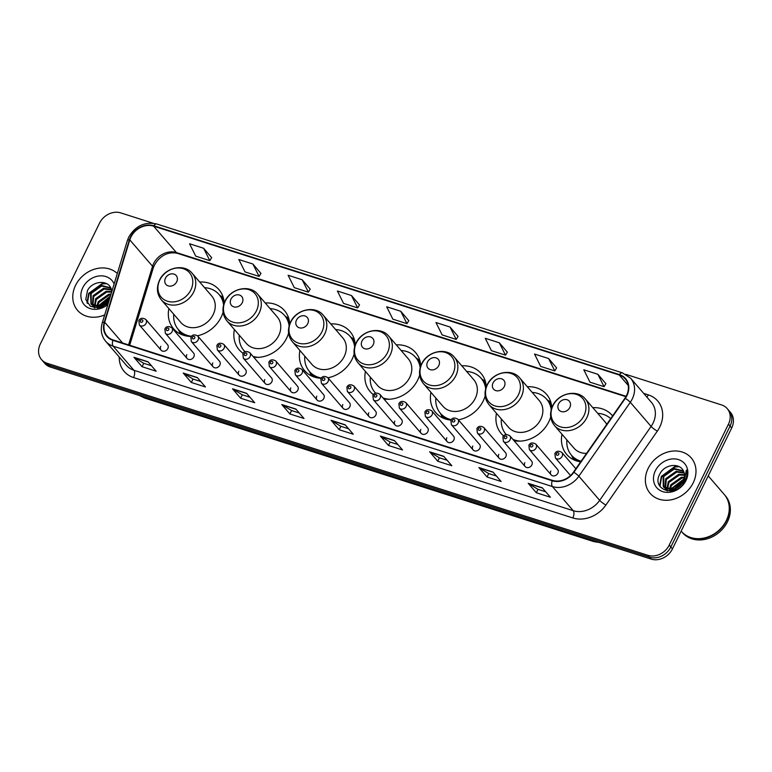 <?xml version="1.0" encoding="UTF-8"?>
<svg xmlns="http://www.w3.org/2000/svg" width="772" height="772" viewBox="0 0 772 772"><rect width="100%" height="100%" fill="white"/><g stroke="black" fill="none" stroke-linecap="round" stroke-linejoin="round"><path stroke-width="1.16" d="M562.006 434.26A29.963 25.013 -40.8 0 0 566.706 454.438A29.963 25.013 -40.8 0 0 580.669 461.839M496.483 413.319A29.963 25.013 -40.8 0 0 501.192 433.497A29.963 25.013 -40.8 0 0 503.614 435.881M514.046 440.715A29.963 25.013 -40.8 0 0 548.757 421.879A29.963 25.013 -40.8 0 0 550.697 416.89M430.959 392.369A29.963 25.013 -40.8 0 0 435.669 412.547A29.963 25.013 -40.8 0 0 450.993 420.113M458.336 419.794A29.963 25.013 -40.8 0 0 483.233 400.938A29.963 25.013 -40.8 0 0 485.173 395.949M365.436 371.428A29.963 25.013 -40.8 0 0 370.145 391.607A29.963 25.013 -40.8 0 0 373.358 394.617M383.887 398.979A29.963 25.013 -40.8 0 0 417.71 379.998A29.963 25.013 -40.8 0 0 419.65 374.999M299.922 350.488A29.963 25.013 -40.8 0 0 304.622 370.666A29.963 25.013 -40.8 0 0 321.133 378.299M327.946 377.788A29.963 25.013 -40.8 0 0 352.196 359.048A29.963 25.013 -40.8 0 0 354.136 354.058M234.398 329.538A29.963 25.013 -40.8 0 0 239.108 349.716A29.963 25.013 -40.8 0 0 243.151 353.335M253.689 357.204A29.963 25.013 -40.8 0 0 286.673 338.107A29.963 25.013 -40.8 0 0 288.612 333.118M168.875 308.597A29.963 25.013 -40.8 0 0 173.584 328.775A29.963 25.013 -40.8 0 0 191.34 336.447M197.516 335.772A29.963 25.013 -40.8 0 0 221.149 317.167A29.963 25.013 -40.8 0 0 223.089 312.178M186.795 354.609A4.236 3.542 -40.8 0 0 187.104 358.498A4.236 3.542 -40.8 0 0 193.83 356.857A4.236 3.542 -40.8 0 0 193.521 352.968L171.78 327.743A4.236 3.542 139.2 0 1 172.088 331.642A4.236 3.542 139.2 0 1 165.362 333.282L187.104 358.498M212.792 362.917A4.236 3.542 -40.8 0 0 213.101 366.816A4.236 3.542 -40.8 0 0 219.837 365.166A4.236 3.542 -40.8 0 0 219.528 361.277L197.786 336.061A4.236 3.542 139.2 0 1 198.095 339.95A4.236 3.542 139.2 0 1 191.359 341.591L213.101 366.816M238.799 371.226A4.236 3.542 -40.8 0 0 239.108 375.124A4.236 3.542 -40.8 0 0 245.834 373.484A4.236 3.542 -40.8 0 0 245.525 369.585L223.784 344.37A4.236 3.542 139.2 0 1 224.092 348.259A4.236 3.542 139.2 0 1 217.366 349.909L239.108 375.124M264.796 379.544A4.236 3.542 -40.8 0 0 265.105 383.433A4.236 3.542 -40.8 0 0 271.84 381.793A4.236 3.542 -40.8 0 0 271.532 377.894L249.79 352.679A4.236 3.542 139.2 0 1 250.099 356.577A4.236 3.542 139.2 0 1 243.363 358.218L265.105 383.433M290.803 387.853A4.236 3.542 -40.8 0 0 291.112 391.742A4.236 3.542 -40.8 0 0 297.838 390.101A4.236 3.542 -40.8 0 0 297.529 386.212L275.787 360.997A4.236 3.542 139.2 0 1 276.096 364.886A4.236 3.542 139.2 0 1 269.37 366.526L291.112 391.742M316.8 396.161A4.236 3.542 -40.8 0 0 317.109 400.06A4.236 3.542 -40.8 0 0 323.844 398.41A4.236 3.542 -40.8 0 0 323.536 394.521L301.794 369.305A4.236 3.542 139.2 0 1 302.103 373.194A4.236 3.542 139.2 0 1 295.367 374.845L317.109 400.06M342.807 404.48A4.236 3.542 -40.8 0 0 343.115 408.369A4.236 3.542 -40.8 0 0 349.841 406.728A4.236 3.542 -40.8 0 0 349.533 402.83L327.791 377.614A4.236 3.542 139.2 0 1 328.1 381.513A4.236 3.542 139.2 0 1 321.374 383.153L343.115 408.369M368.804 412.788A4.236 3.542 -40.8 0 0 369.113 416.677A4.236 3.542 -40.8 0 0 375.848 415.037A4.236 3.542 -40.8 0 0 375.539 411.148L353.798 385.923A4.236 3.542 139.2 0 1 354.107 389.821A4.236 3.542 139.2 0 1 347.371 391.462L369.113 416.677M394.81 421.097A4.236 3.542 -40.8 0 0 395.119 424.996A4.236 3.542 -40.8 0 0 401.845 423.345A4.236 3.542 -40.8 0 0 401.536 419.457L379.795 394.241A4.236 3.542 139.2 0 1 380.104 398.13A4.236 3.542 139.2 0 1 373.378 399.771L395.119 424.996M420.808 429.406A4.236 3.542 -40.8 0 0 421.116 433.304A4.236 3.542 -40.8 0 0 427.852 431.664A4.236 3.542 -40.8 0 0 427.543 427.765L405.802 402.55A4.236 3.542 139.2 0 1 406.111 406.439A4.236 3.542 139.2 0 1 399.375 408.089L421.116 433.304M446.814 437.724A4.236 3.542 -40.8 0 0 447.123 441.613A4.236 3.542 -40.8 0 0 453.849 439.972A4.236 3.542 -40.8 0 0 453.54 436.074L431.799 410.858A4.236 3.542 139.2 0 1 432.108 414.757A4.236 3.542 139.2 0 1 425.382 416.397L447.123 441.613M472.811 446.033A4.236 3.542 -40.8 0 0 473.12 449.922A4.236 3.542 -40.8 0 0 479.856 448.281A4.236 3.542 -40.8 0 0 479.547 444.392L457.806 419.177A4.236 3.542 139.2 0 1 458.114 423.066A4.236 3.542 139.2 0 1 451.379 424.706L473.12 449.922M498.818 454.341A4.236 3.542 -40.8 0 0 499.127 458.24A4.236 3.542 -40.8 0 0 505.853 456.59A4.236 3.542 -40.8 0 0 505.544 452.701L483.803 427.485A4.236 3.542 139.2 0 1 484.112 431.374A4.236 3.542 139.2 0 1 477.385 433.024L499.127 458.24M524.815 462.66A4.236 3.542 -40.8 0 0 525.124 466.549A4.236 3.542 -40.8 0 0 531.86 464.908A4.236 3.542 -40.8 0 0 531.551 461.009L509.809 435.794A4.236 3.542 139.2 0 1 510.118 439.693A4.236 3.542 139.2 0 1 503.383 441.333L525.124 466.549M550.822 470.968A4.236 3.542 -40.8 0 0 551.131 474.857A4.236 3.542 -40.8 0 0 557.857 473.217A4.236 3.542 -40.8 0 0 557.548 469.328L535.807 444.103A4.236 3.542 139.2 0 1 536.115 448.001A4.236 3.542 139.2 0 1 529.389 449.642L551.131 474.857M160.788 346.3A4.236 3.542 -40.8 0 0 161.097 350.189A4.236 3.542 -40.8 0 0 167.833 348.548A4.236 3.542 -40.8 0 0 167.524 344.65L145.783 319.434A4.236 3.542 139.2 0 1 146.091 323.333A4.236 3.542 139.2 0 1 139.356 324.973L161.097 350.189M289.722 324.076A29.963 25.013 -40.8 0 0 284.482 310.595A29.963 25.013 -40.8 0 0 265.221 302.962M355.245 345.016A29.963 25.013 -40.8 0 0 350.005 331.535A29.963 25.013 -40.8 0 0 330.744 323.912M420.759 365.967A29.963 25.013 -40.8 0 0 415.529 352.486A29.963 25.013 -40.8 0 0 396.268 344.852M486.283 386.907A29.963 25.013 -40.8 0 0 481.053 373.426A29.963 25.013 -40.8 0 0 461.781 365.793M551.806 407.848A29.963 25.013 -40.8 0 0 546.566 394.367A29.963 25.013 -40.8 0 0 527.305 386.743M612.611 415.934A29.963 25.013 -40.8 0 0 612.09 415.307A29.963 25.013 -40.8 0 0 592.828 407.684M224.198 303.135A29.963 25.013 -40.8 0 0 218.968 289.654A29.963 25.013 -40.8 0 0 199.697 282.021M153.049 223.214L120.828 212.908A16.955 14.157 -40.8 0 0 99.52 223.156L40.298 344.042A16.955 14.157 -40.8 0 0 41.534 359.617L44.786 363.39A16.955 14.157 -40.8 0 0 50.412 367.057L651.172 559.092A16.955 14.157 -40.8 0 0 672.48 548.844L731.702 427.958A16.955 14.157 -40.8 0 0 730.466 412.383L728.836 410.501A16.955 14.157 -40.8 0 1 730.071 426.076A16.955 14.157 -40.8 0 0 728.836 410.501L727.214 408.61A16.955 14.157 -40.8 0 0 721.588 404.943L625.88 374.352M43.164 361.499A16.955 14.157 -40.8 0 0 48.781 365.166L649.551 557.201A16.955 14.157 -40.8 0 0 670.849 546.962L730.071 426.076L670.849 546.962A16.955 14.157 -40.8 0 1 649.551 557.201L48.781 365.166A16.955 14.157 -40.8 0 1 43.164 361.499M75.54 285.399A27.136 22.649 -40.8 0 0 77.518 310.315A27.136 22.649 -40.8 0 0 104.693 314.889A27.136 22.649 -40.8 0 1 77.518 310.315A27.136 22.649 -40.8 0 1 75.54 285.399A27.136 22.649 -40.8 0 1 117.315 273.51A27.136 22.649 -40.8 0 0 75.54 285.399M648.152 468.43A27.136 22.649 -40.8 0 0 650.13 493.347A27.136 22.649 -40.8 0 0 693.208 482.828A27.136 22.649 -40.8 0 0 691.229 457.912A27.136 22.649 -40.8 0 0 648.152 468.43A27.136 22.649 -40.8 0 0 650.13 493.347A27.136 22.649 -40.8 0 0 693.208 482.828A27.136 22.649 -40.8 0 0 691.229 457.912A27.136 22.649 -40.8 0 0 648.152 468.43M130.912 237.081A18.084 15.102 139.2 0 1 153.628 226.157L619.221 374.98A18.084 15.102 139.2 0 1 625.223 378.898A18.084 15.102 139.2 0 1 624.973 398.169L573.538 472.097A18.084 15.102 139.2 0 1 552.385 480.358L113.108 339.95A18.084 15.102 139.2 0 1 107.105 336.032A18.084 15.102 139.2 0 1 104.683 322.223L129.802 239.889A18.084 15.102 139.2 0 1 130.912 237.081M130.536 236.965A18.538 15.479 -40.8 0 0 129.397 239.831L104.278 322.175A18.538 15.479 -40.8 0 0 112.915 340.346L552.192 480.753A18.538 15.479 -40.8 0 0 573.876 472.281L625.31 398.352A18.538 15.479 -40.8 0 0 619.414 374.594L153.821 225.762A18.538 15.479 -40.8 0 0 130.536 236.965M605.904 383.684L597.885 374.295L583.806 369.788L589.982 382.169L604.061 386.675L605.933 383.626M556.622 367.926L548.612 358.536L534.523 354.039L540.699 366.42L554.779 370.917L556.651 367.877M507.339 352.177L499.33 342.787L485.25 338.29L491.417 350.662L505.496 355.168L507.368 352.119M458.057 336.428L450.047 327.038L435.968 322.532L442.134 334.913L456.213 339.41L458.095 336.37M211.644 257.665L203.634 248.275L189.555 243.769L195.731 256.15L209.81 260.647L211.682 257.607M260.926 273.413L252.917 264.024L238.838 259.527L245.013 271.898L259.093 276.405L260.965 273.356M310.209 289.162L302.199 279.773L288.12 275.276L294.296 287.657L308.375 292.154L310.248 289.114M359.491 304.921L351.482 295.531L337.403 291.025L343.579 303.406L357.658 307.912L359.53 304.863M408.774 320.67L400.764 311.28L386.685 306.783L392.851 319.164L406.94 323.661L408.813 320.612M41.534 359.617A16.955 14.157 -40.8 0 0 47.16 363.284L647.92 555.319A16.955 14.157 -40.8 0 0 669.227 545.071L728.45 424.185A16.955 14.157 -40.8 0 0 727.214 408.61M443.717 456.3L451.842 465.728L437.763 461.231L429.637 451.803L443.717 456.3M492.999 472.059L501.124 481.487L487.045 476.98L478.92 467.552L492.999 472.059M542.282 487.808L550.407 497.236L536.328 492.739L528.202 483.311L542.282 487.808M295.869 409.044L303.994 418.472L289.915 413.975L281.79 404.547L295.869 409.044M246.586 393.295L254.712 402.714L240.632 398.217L232.507 388.789L246.586 393.295M197.304 377.537L205.439 386.965L191.35 382.468L183.225 373.04L197.304 377.537M148.021 361.788L156.156 371.216L142.077 366.71L133.942 357.282L148.021 361.788M394.434 440.551L402.559 449.979L388.48 445.473L380.355 436.045L394.434 440.551M345.152 424.793L353.277 434.221L339.197 429.724L331.072 420.296L345.152 424.793M339.197 429.724L340.877 426.308M348.577 428.769L340.819 426.289L331.381 420.566A4.526 2.219 -72.3 0 1 331.072 420.296M388.48 445.473L390.159 442.057M397.86 444.518L390.101 442.038L380.664 436.315A4.526 2.219 -72.3 0 1 380.355 436.045M142.077 366.71L143.746 363.294M151.447 365.754L143.689 363.274L134.26 357.552A4.526 2.219 -72.3 0 1 133.942 357.282M191.35 382.468L193.029 379.052M200.73 381.513L192.971 379.033L183.533 373.31A4.526 2.219 -72.3 0 1 183.225 373.04M240.632 398.217L242.311 394.801M250.012 397.262L242.254 394.781L232.816 389.059A4.526 2.219 -72.3 0 1 232.507 388.789M289.915 413.975L291.594 410.55M299.295 413.01L291.536 410.53L282.098 404.808A4.526 2.219 -72.3 0 1 281.79 404.547M536.328 492.739L537.997 489.313M545.698 491.774L537.949 489.303L528.511 483.571A4.526 2.219 -72.3 0 1 528.202 483.311M487.045 476.98L488.715 473.564M496.415 476.025L488.666 473.545L479.229 467.822A4.526 2.219 -72.3 0 1 478.92 467.552M437.763 461.231L439.432 457.815M447.142 460.276L439.384 457.796L429.946 452.074A4.526 2.219 -72.3 0 1 429.637 451.803M400.764 311.28L406.94 323.661M351.482 295.531L357.658 307.912M302.199 279.773L308.375 292.154M252.917 264.024L259.093 276.405M203.634 248.275L209.81 260.647M450.047 327.038L456.213 339.41M499.33 342.787L505.496 355.168M548.612 358.536L554.779 370.917M597.885 374.295L604.061 386.675M99.955 306.638L100.814 304.699L109.981 297.558M100.987 306.397L109.663 298.61M96.732 306.802L98.237 301.707L108.688 294.277L111.043 294.074M97.368 308.038L97.378 307.546M97.436 306.841L98.884 302.45L109.325 295.029L110.811 294.846M94.869 307.922L94.474 306.793M94.338 306.252L95.651 298.706L106.102 291.285L111.805 291.565M94.879 306.436L96.297 299.459L106.748 292.028L111.641 292.106M94.502 307.864L92.698 305.722M92.457 305.268L93.074 295.715L103.525 288.294L111.457 289.51M94.338 307.835L93.557 306.928M93.894 307.295L93.103 306.021M92.881 305.548L93.721 296.467L104.172 289.037L111.622 290.002M108.659 301.9L104.741 304.689A12.777 10.673 -40.8 0 0 108.871 301.196M104.741 304.689L100.833 306.436L90.98 303.936L90.498 292.723L100.939 285.302L110.743 287.85M108.341 302.933L101.479 307.179L91.617 304.689L90.98 303.936M91.308 304.303L91.135 293.476L101.586 286.045L110.917 288.197M111.901 291.266A12.777 10.673 -40.8 0 0 111.168 288.786C107.945 279.319 92.331 280.96 87.535 290.436L85.76 299.517L90.449 306.349L99.202 307.845L108.196 303.406M114.131 283.942A18.431 15.392 -40.8 0 0 99.009 275.971A18.431 15.392 -40.8 0 0 82.768 287.705A18.431 15.392 -40.8 0 0 86.744 306.957A18.431 15.392 -40.8 0 0 107.877 304.457M87.352 303.386L89.041 293.756L102.541 283.913L106.555 283.642M98.835 306.793L110.28 296.564M86.995 302.827L88.722 293.379L102.213 283.546L105.725 283.256M98.343 306.831L99.038 305.345L110.444 296.033M103.631 305.336L108.997 300.8M176.711 281.79A6.784 5.665 -40.8 0 0 173.97 274.089A6.784 5.665 -40.8 0 0 165.449 278.19A6.784 5.665 -40.8 0 0 168.19 285.891A6.784 5.665 -40.8 0 0 176.711 281.79M161.387 299.912L180.86 322.503A20.352 16.994 -40.8 0 0 213.168 314.609A20.352 16.994 -40.8 0 0 211.682 295.927L192.209 273.336C184.247 263.194 165.179 267.421 159.514 280.236C156.233 287.57 156.851 294.132 161.387 299.912A20.352 16.994 -40.8 0 0 193.695 292.019A20.352 16.994 -40.8 0 0 192.209 273.336M223.6 305.008A26.846 22.417 -40.8 0 0 219.045 294.508A26.846 22.417 -40.8 0 0 204.57 287.676M224.005 303.666A26.846 22.417 -40.8 0 0 219.856 295.454L223.176 297.307M173.748 314.252A26.846 22.417 -40.8 0 0 178.38 329.576L179.191 330.512A26.846 22.417 -40.8 0 0 187.712 336.206M180.532 334.073L178.38 329.576A26.846 22.417 -40.8 0 0 191.466 336.283M242.234 302.73A6.784 5.665 -40.8 0 0 239.484 295.039A6.784 5.665 -40.8 0 0 230.963 299.131A6.784 5.665 -40.8 0 0 233.713 306.831A6.784 5.665 -40.8 0 0 242.234 302.73M226.9 320.853L246.384 343.443A20.352 16.994 -40.8 0 0 278.692 335.559A20.352 16.994 -40.8 0 0 277.206 316.867L257.732 294.277C249.761 284.135 230.693 288.361 225.038 301.177C221.747 308.51 222.375 315.072 226.9 320.853A20.352 16.994 -40.8 0 0 259.218 312.969A20.352 16.994 -40.8 0 0 257.732 294.277M289.124 325.948A26.846 22.417 -40.8 0 0 284.569 315.449A26.846 22.417 -40.8 0 0 270.094 308.617M289.529 324.607A26.846 22.417 -40.8 0 0 285.379 316.395L288.699 318.247M239.272 335.193A26.846 22.417 -40.8 0 0 243.894 350.517L244.714 351.463A26.846 22.417 -40.8 0 0 244.975 351.762M244.589 351.964L243.904 350.527A26.846 22.417 -40.8 0 0 245.033 351.723M252.984 356.384A26.846 22.417 -40.8 0 0 258.359 357.349M307.748 323.68A6.784 5.665 -40.8 0 0 305.008 315.98A6.784 5.665 -40.8 0 0 296.487 320.081A6.784 5.665 -40.8 0 0 299.227 327.772A6.784 5.665 -40.8 0 0 307.748 323.68M292.424 341.793L311.907 364.384A20.352 16.994 -40.8 0 0 344.215 356.5A20.352 16.994 -40.8 0 0 342.729 337.808L323.246 315.217C315.285 305.085 296.216 309.302 290.562 322.127C287.271 329.461 287.898 336.013 292.424 341.793A20.352 16.994 -40.8 0 0 324.732 333.909A20.352 16.994 -40.8 0 0 323.246 315.217M354.647 346.898A26.846 22.417 -40.8 0 0 350.092 336.399A26.846 22.417 -40.8 0 0 335.617 329.567M355.052 345.557A26.846 22.417 -40.8 0 0 350.903 337.335L354.223 339.197M304.795 356.143A26.846 22.417 -40.8 0 0 309.418 371.457L310.228 372.403A26.846 22.417 -40.8 0 0 318.759 378.087M311.579 375.964L309.418 371.467A26.846 22.417 -40.8 0 0 321.345 378M373.272 344.621A6.784 5.665 -40.8 0 0 370.531 336.92A6.784 5.665 -40.8 0 0 362.01 341.021A6.784 5.665 -40.8 0 0 364.751 348.722A6.784 5.665 -40.8 0 0 373.272 344.621M357.947 362.743L377.421 385.334A20.352 16.994 -40.8 0 0 409.729 377.44A20.352 16.994 -40.8 0 0 408.253 358.758L388.77 336.167C380.808 326.025 361.74 330.252 356.085 343.067C352.794 350.401 353.412 356.963 357.947 362.743A20.352 16.994 -40.8 0 0 390.256 354.85A20.352 16.994 -40.8 0 0 388.77 336.167M420.171 367.839A26.846 22.417 -40.8 0 0 415.606 357.339A26.846 22.417 -40.8 0 0 401.141 350.507M420.576 366.497A26.846 22.417 -40.8 0 0 416.426 358.285L419.746 360.138M383.78 398.854A26.846 22.417 -40.8 0 0 384.282 399.037M370.319 377.083A26.846 22.417 -40.8 0 0 374.941 392.408A26.846 22.417 -40.8 0 0 375.559 393.093M382.97 397.918A26.846 22.417 -40.8 0 0 389.397 399.24M438.795 365.561A6.784 5.665 -40.8 0 0 436.055 357.87A6.784 5.665 -40.8 0 0 427.534 361.962A6.784 5.665 -40.8 0 0 430.274 369.663A6.784 5.665 -40.8 0 0 438.795 365.561M423.471 383.684L442.945 406.275A20.352 16.994 -40.8 0 0 475.253 398.391A20.352 16.994 -40.8 0 0 473.767 379.699L454.293 357.108C446.332 346.966 427.263 351.192 421.599 364.008C418.318 371.342 418.935 377.904 423.471 383.684A20.352 16.994 -40.8 0 0 455.779 375.8A20.352 16.994 -40.8 0 0 454.293 357.108M485.685 388.779A26.846 22.417 -40.8 0 0 481.13 378.28A26.846 22.417 -40.8 0 0 466.664 371.448M486.09 387.438A26.846 22.417 -40.8 0 0 481.94 379.226L485.27 381.078M435.833 398.024A26.846 22.417 -40.8 0 0 440.465 413.348L441.275 414.294A26.846 22.417 -40.8 0 0 449.796 419.978M442.617 417.845L440.465 413.348A26.846 22.417 -40.8 0 0 451.273 419.669M504.319 386.511A6.784 5.665 -40.8 0 0 501.568 378.811A6.784 5.665 -40.8 0 0 493.047 382.912A6.784 5.665 -40.8 0 0 495.798 390.603A6.784 5.665 -40.8 0 0 504.319 386.511M488.994 404.625L508.468 427.215A20.352 16.994 -40.8 0 0 540.776 419.331A20.352 16.994 -40.8 0 0 539.29 400.639L519.817 378.048C511.846 367.916 492.787 372.133 487.122 384.948C483.832 392.292 484.459 398.844 488.994 404.625A20.352 16.994 -40.8 0 0 521.303 396.74A20.352 16.994 -40.8 0 0 519.817 378.048M551.208 409.729A26.846 22.417 -40.8 0 0 546.653 399.23A26.846 22.417 -40.8 0 0 532.178 392.398M551.613 408.388A26.846 22.417 -40.8 0 0 547.464 400.166L550.783 402.019M513.679 440.281A26.846 22.417 -40.8 0 0 515.32 440.918M501.356 418.974A26.846 22.417 -40.8 0 0 505.978 434.289A26.846 22.417 -40.8 0 0 506.171 434.501M512.859 439.336A26.846 22.417 -40.8 0 0 520.444 441.121M569.832 407.452A6.784 5.665 -40.8 0 0 567.092 399.751A6.784 5.665 -40.8 0 0 558.571 403.852A6.784 5.665 -40.8 0 0 561.312 411.553A6.784 5.665 -40.8 0 0 569.832 407.452M606.715 424.417A20.352 16.994 -40.8 0 0 604.814 421.589L585.34 398.999C577.369 388.856 558.301 393.083 552.646 405.898C549.355 413.232 549.982 419.794 554.508 425.575A20.352 16.994 -40.8 0 0 586.817 417.681A20.352 16.994 -40.8 0 0 585.34 398.999M610.72 418.656A26.846 22.417 -40.8 0 0 597.702 413.338M566.88 439.915A26.846 22.417 -40.8 0 0 571.502 455.239L572.313 456.175A26.846 22.417 -40.8 0 0 580.689 461.81M573.664 459.736L571.502 455.239A26.846 22.417 -40.8 0 0 581.084 461.251M554.508 425.575L573.992 448.165A20.352 16.994 -40.8 0 0 586.575 453.367M681.174 531.088L681.473 531.435A28.265 23.594 -40.8 0 0 726.346 520.482A28.265 23.594 -40.8 0 0 724.29 494.524L708.223 475.89M681.579 531.561A28.265 23.594 -40.8 0 0 681.676 531.676A28.265 23.594 -40.8 0 0 726.558 520.724A28.265 23.594 -40.8 0 0 724.493 494.765A28.265 23.594 -40.8 0 0 724.387 494.649M681.676 531.676L682.593 532.738A28.265 23.594 -40.8 0 0 727.465 521.785A28.265 23.594 -40.8 0 0 725.41 495.827L724.493 494.765M672.557 489.67L673.425 487.73L683.789 480.319M673.599 489.429L683.355 481.303M669.343 489.834L670.839 484.739L681.29 477.308L684.571 477.144M669.971 491.069L669.98 490.577M670.048 489.873L671.486 485.482L681.937 478.061L684.465 477.858M667.481 490.953L667.076 489.824M666.94 489.284L668.262 481.738L678.713 474.317L684.552 474.635M667.49 489.467L668.909 482.49L679.35 475.07L684.61 475.224M667.114 490.895L665.3 488.753M665.059 488.3L665.676 478.746L676.127 471.325L684.06 472.541M666.94 490.867L666.159 489.959M666.497 490.326L665.705 489.052M665.493 488.579L666.323 479.499L676.774 472.068L684.224 473.033M677.343 487.721A12.777 10.673 -40.8 0 0 683.317 481.381A12.777 10.673 -40.8 0 0 683.77 471.817C680.557 462.351 664.933 463.991 660.137 473.468C650.256 489.902 676.33 498.538 684.716 481.612L685.15 480.792C686.897 477.135 687.302 473.564 686.376 470.08L684.214 481.091L677.343 487.721L673.445 489.467L663.264 486.572L663.1 475.755L673.551 468.334L683.345 470.881M683.374 482.442L674.091 490.21L664.229 487.721L663.582 486.968M663.92 487.335L663.746 476.507L674.197 469.077L683.519 471.229M655.37 470.737A18.431 15.392 -40.8 0 0 662.83 491.658A18.431 15.392 -40.8 0 0 685.98 480.522A18.431 15.392 -40.8 0 0 678.53 459.61A18.431 15.392 -40.8 0 0 655.37 470.737M659.954 486.418L661.652 476.787L675.143 466.944L679.157 466.684M671.447 489.824L671.968 488.753L684.156 479.209M659.597 485.858L661.324 476.411L674.824 466.577L678.327 466.288M670.945 489.863L671.65 488.377L684.291 478.727M676.233 488.367L681.937 483.639M50.412 367.057L47.16 363.284M731.702 427.958L728.45 424.185M672.48 548.844L669.227 545.071M651.172 559.092L647.92 555.319M139.993 395.689A22.61 18.875 -40.8 0 0 143.138 397.049L142.724 396.557M599.41 542.542L593.678 541.568L144.518 397.995A11.31 5.539 -72.3 0 1 143.138 397.049L591.883 540.139M593.678 541.568A11.31 5.539 -72.3 0 1 592.307 540.622A22.61 18.875 -40.8 0 0 595.762 541.375M153.628 226.157L176.392 252.55A18.084 15.102 -40.8 0 0 153.667 263.474A18.084 15.102 -40.8 0 0 152.557 266.282L128.577 344.891M643.703 393.402L648.345 394.888A5.655 2.77 -72.3 0 1 646.849 397.059M648.345 394.888A28.265 23.594 139.2 0 1 659.78 426.964A28.265 23.594 139.2 0 1 657.329 431.114L605.895 505.042A28.265 23.594 139.2 0 1 572.834 517.954L133.556 377.547A28.265 23.594 139.2 0 1 119.226 357.021M625.31 398.352A5.655 0.917 34.8 0 1 630.29 402.299L651.095 426.424A22.61 18.875 -40.8 0 0 653.054 423.104A22.61 18.875 -40.8 0 0 651.404 402.337L630.599 378.203A22.61 18.875 139.2 0 1 630.29 402.299L578.855 476.218A22.61 18.875 139.2 0 1 552.405 486.553L113.127 346.145A5.655 2.77 -72.3 0 1 112.915 340.346M619.414 374.594A5.655 2.77 -72.3 0 1 622.415 372.847L156.822 224.015C144.818 221.458 135.447 225.839 128.721 237.158L127.351 240.623A5.655 1.882 17 0 1 129.397 239.831M552.192 480.753A5.655 2.77 107.7 0 0 552.405 486.553L573.21 510.688A22.61 18.875 -40.8 0 0 599.661 500.352L651.095 426.424A5.655 0.917 -145.2 0 0 657.329 431.114M573.876 472.281A5.655 0.917 34.8 0 1 578.855 476.218L599.661 500.352A5.655 0.917 -145.2 0 0 605.895 505.042M127.351 240.623L102.232 322.966A5.655 1.882 17 0 1 104.278 322.175M133.556 377.547A5.655 2.77 -72.3 0 0 133.932 370.27L113.127 346.145A22.61 18.875 139.2 0 1 105.639 341.253L126.444 365.378A22.61 18.875 -40.8 0 0 133.932 370.27L573.21 510.688A5.655 2.77 -72.3 0 1 572.834 517.954M156.822 224.015A5.655 2.77 107.7 0 0 153.821 225.762M619.221 374.98L628.205 385.402M626.121 396.306L176.392 252.55A10.171 4.989 -72.3 0 0 177.628 253.399C165.739 250.514 156.388 259.189 153.213 268.125A10.171 3.377 -163 0 0 152.557 266.282L129.802 239.889M104.683 322.223L122.565 342.971M345.354 425.025L331.381 420.566M296.072 409.276L282.098 404.808M246.789 393.527L232.816 389.059M197.507 377.769L183.533 373.31M148.224 362.02L134.26 357.552M394.637 440.783L380.664 436.315M443.919 456.532L429.946 452.074M493.202 472.29L479.229 467.822M542.475 488.039L528.511 483.571M190.877 289.915A18.692 15.604 -40.8 0 0 183.321 268.704A18.692 15.604 -40.8 0 0 159.833 279.995A18.692 15.604 -40.8 0 0 167.399 301.205A18.692 15.604 -40.8 0 0 190.877 289.915M223.928 300.54A27.107 22.629 -40.8 0 0 219.296 294.798M178.621 329.866A27.107 22.629 -40.8 0 0 183.62 335.289M256.4 310.865A18.692 15.604 -40.8 0 0 248.845 289.645A18.692 15.604 -40.8 0 0 225.356 300.935A18.692 15.604 -40.8 0 0 232.922 322.156A18.692 15.604 -40.8 0 0 256.4 310.865M289.452 321.48A27.107 22.629 -40.8 0 0 284.82 315.738M244.145 350.806A27.107 22.629 -40.8 0 0 244.82 351.829M321.924 331.806A18.692 15.604 -40.8 0 0 314.358 310.595A18.692 15.604 -40.8 0 0 290.88 321.885A18.692 15.604 -40.8 0 0 298.436 343.096A18.692 15.604 -40.8 0 0 321.924 331.806M354.975 342.421A27.107 22.629 -40.8 0 0 350.343 336.688M309.668 371.747A27.107 22.629 -40.8 0 0 314.667 377.18M387.447 352.746A18.692 15.604 -40.8 0 0 379.882 331.535A18.692 15.604 -40.8 0 0 356.403 342.826A18.692 15.604 -40.8 0 0 363.959 364.037A18.692 15.604 -40.8 0 0 387.447 352.746M420.489 363.371A27.107 22.629 -40.8 0 0 415.857 357.629M452.961 373.696A18.692 15.604 -40.8 0 0 445.405 352.476A18.692 15.604 -40.8 0 0 421.917 363.766A18.692 15.604 -40.8 0 0 429.483 384.977A18.692 15.604 -40.8 0 0 452.961 373.696M486.013 384.311A27.107 22.629 -40.8 0 0 481.381 378.57M440.706 413.638A27.107 22.629 -40.8 0 0 445.705 419.071M518.485 394.637A18.692 15.604 -40.8 0 0 510.929 373.426A18.692 15.604 -40.8 0 0 487.441 384.717A18.692 15.604 -40.8 0 0 495.006 405.927A18.692 15.604 -40.8 0 0 518.485 394.637M551.536 405.252A27.107 22.629 -40.8 0 0 546.904 399.52M584.008 415.577A18.692 15.604 -40.8 0 0 576.452 394.367A18.692 15.604 -40.8 0 0 552.964 405.657A18.692 15.604 -40.8 0 0 560.52 426.868A18.692 15.604 -40.8 0 0 584.008 415.577M571.753 455.528A27.107 22.629 -40.8 0 0 576.752 460.952M142.724 321.403A1.409 1.177 -40.8 0 0 140.379 320.65A1.409 1.177 -40.8 0 0 142.724 321.403M168.73 329.712A1.409 1.177 -40.8 0 0 166.385 328.959A1.409 1.177 -40.8 0 0 168.73 329.712M194.727 338.02A1.409 1.177 -40.8 0 0 192.382 337.277A1.409 1.177 -40.8 0 0 194.727 338.02M220.734 346.338A1.409 1.177 -40.8 0 0 218.389 345.586A1.409 1.177 -40.8 0 0 220.734 346.338M246.731 354.647A1.409 1.177 -40.8 0 0 244.386 353.894A1.409 1.177 -40.8 0 0 246.731 354.647M272.738 362.956A1.409 1.177 -40.8 0 0 270.393 362.203A1.409 1.177 -40.8 0 0 272.738 362.956M298.735 371.264A1.409 1.177 -40.8 0 0 296.39 370.521A1.409 1.177 -40.8 0 0 298.735 371.264M324.742 379.583A1.409 1.177 -40.8 0 0 322.397 378.83A1.409 1.177 -40.8 0 0 324.742 379.583M350.739 387.891A1.409 1.177 -40.8 0 0 348.394 387.139A1.409 1.177 -40.8 0 0 350.739 387.891M376.746 396.2A1.409 1.177 -40.8 0 0 374.401 395.457A1.409 1.177 -40.8 0 0 376.746 396.2M402.743 404.518A1.409 1.177 -40.8 0 0 400.398 403.766A1.409 1.177 -40.8 0 0 402.743 404.518M428.75 412.827A1.409 1.177 -40.8 0 0 426.405 412.074A1.409 1.177 -40.8 0 0 428.75 412.827M454.747 421.136A1.409 1.177 -40.8 0 0 452.402 420.383A1.409 1.177 -40.8 0 0 454.747 421.136M480.753 429.444A1.409 1.177 -40.8 0 0 478.408 428.701A1.409 1.177 -40.8 0 0 480.753 429.444M506.75 437.763A1.409 1.177 -40.8 0 0 504.406 437.01A1.409 1.177 -40.8 0 0 506.75 437.763M532.757 446.071A1.409 1.177 -40.8 0 0 530.412 445.319A1.409 1.177 -40.8 0 0 532.757 446.071M575.873 468.729L561.813 452.421A4.236 3.542 139.2 0 1 562.122 456.31A4.236 3.542 139.2 0 1 555.386 457.95L570.547 475.533M558.754 454.38A1.409 1.177 -40.8 0 0 556.409 453.637A1.409 1.177 -40.8 0 0 558.754 454.38M144.518 397.995L139.385 395.496M102.232 322.966C100.273 329.943 101.402 336.042 105.639 341.253M630.599 378.203L622.415 372.847M153.213 268.125L129.686 345.248M625.909 396.692L177.628 253.399M375.539 393.093L374.941 392.408L375.308 393.17M145.783 319.434C142.54 317.591 140.234 317.967 138.854 320.583L139.356 324.973M171.78 327.743C168.537 325.9 166.231 326.286 164.861 328.901L165.362 333.282M197.786 336.061C194.544 334.208 192.238 334.594 190.858 337.21L191.359 341.591M223.784 344.37C220.541 342.527 218.235 342.903 216.864 345.518L217.366 349.909M249.79 352.679C246.548 350.835 244.241 351.221 242.862 353.827L243.363 358.218M275.787 360.997C272.545 359.144 270.239 359.53 268.868 362.145L269.37 366.526M301.794 369.305C298.552 367.453 296.245 367.839 294.865 370.454L295.367 374.845M327.791 377.614C324.549 375.771 322.242 376.147 320.872 378.762L321.374 383.153M353.798 385.923C350.556 384.08 348.249 384.466 346.869 387.081L347.371 391.462M379.795 394.241C376.553 392.388 374.246 392.774 372.876 395.389L373.378 399.771M405.802 402.55C402.559 400.707 400.253 401.083 398.873 403.698L399.375 408.089M431.799 410.858C428.557 409.015 426.25 409.401 424.88 412.007L425.382 416.397M457.806 419.177C454.563 417.324 452.257 417.71 450.877 420.325L451.379 424.706M483.803 427.485C480.56 425.633 478.254 426.019 476.884 428.634L477.385 433.024M509.809 435.794C506.567 433.951 504.261 434.327 502.881 436.942L503.383 441.333M535.807 444.103C532.564 442.26 530.258 442.645 528.888 445.261L529.389 449.642M561.813 452.421C558.571 450.568 556.265 450.954 554.885 453.569L555.386 457.95"/></g></svg>
